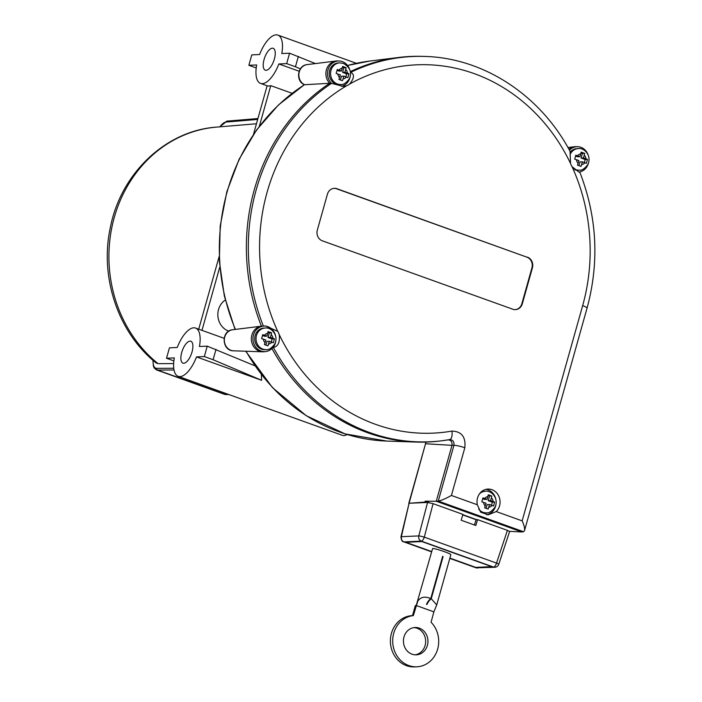 <?xml version="1.0" encoding="UTF-8"?>
<svg xmlns="http://www.w3.org/2000/svg" width="702" height="702" viewBox="0 0 702 702"><rect width="100%" height="100%" fill="white"/><g stroke="black" fill="none" stroke-linecap="round" stroke-linejoin="round"><path stroke-width="1.05" d="M266.111 70.314A11.636 4.835 109.8 0 1 265.295 70.2A11.636 4.835 109.8 0 1 264.672 57.617A11.636 4.835 109.8 0 1 273.157 48.298A11.636 4.835 109.8 0 1 274.096 59.96A11.636 4.835 109.8 0 1 266.111 70.314M183.766 363.267A11.636 4.835 109.8 0 1 182.95 363.145A11.636 4.835 109.8 0 1 182.327 350.561A11.636 4.835 109.8 0 1 190.812 341.251A11.636 4.835 109.8 0 1 191.751 352.904A11.636 4.835 109.8 0 1 183.766 363.267M261.381 374.666L261.609 380.3L196.516 356.914A25.658 10.67 109.8 0 1 178.203 376.351A25.658 10.67 109.8 0 1 174.315 357.906L166.514 358.248L173.877 360.898M166.514 358.248L169.445 347.832L177.246 347.49A25.658 10.67 109.8 0 1 193.743 327.79A25.658 10.67 109.8 0 1 195.551 328.053A25.658 10.67 109.8 0 1 199.438 346.498L207.239 346.147L254.844 365.768M178.203 376.351L342.199 435.258A25.658 10.67 -70.2 0 0 347.209 434.538M292.085 93.305L270.761 85.644A25.658 10.67 109.8 0 1 267.137 85.767L253.483 134.363M299.131 71.244L278.861 63.961A25.658 10.67 109.8 0 1 260.547 83.398A25.658 10.67 109.8 0 1 256.66 64.953L248.859 65.304L251.79 54.888L259.591 54.537A25.658 10.67 109.8 0 1 277.895 35.1A25.658 10.67 109.8 0 1 281.783 53.545L289.584 53.203L315.4 63.575M304.352 84.731L304.493 84.723A10.574 9.477 -92.6 0 1 298.955 73.438A10.574 9.477 -92.6 0 1 307.186 64.593C297.429 65.295 295.314 80.976 304.352 84.731L278.501 104.914L256.493 130.072L239.075 159.345L226.843 191.716L220.191 226.097L219.357 261.311L224.368 296.156L235.047 329.449M482.406 499.824L482.915 497.876L487.144 499.341L488.294 494.796L491.804 496.051L490.663 500.605L494.629 502.088L493.532 505.993L489.566 504.51L488.144 509.073L484.634 507.809L486.047 503.246L481.818 501.781L482.406 499.824M481.16 491.953A10.811 9.696 -92.6 0 1 484.117 491.295L485.451 491.233A10.811 9.696 87.4 0 0 479.378 493.997M478.711 509.169A10.811 9.696 87.4 0 0 486.416 512.837L485.082 512.899A10.811 9.696 -92.6 0 1 480.308 511.74M575.271 157.16L575.78 155.203L580.019 156.669L581.159 152.123L584.678 153.387L583.529 157.932L587.495 159.415L586.398 163.32L582.432 161.837L581.019 166.4L577.5 165.137L578.922 160.574L574.684 159.108L575.271 157.16M336.732 71.464L337.241 69.516L341.47 70.981L342.62 66.436L346.13 67.69L344.989 72.245L348.947 73.728L347.85 77.632L343.892 76.149L342.471 80.712L338.961 79.449L340.373 74.886L336.135 73.42L336.732 71.464M570.243 152.132A10.811 9.696 -92.6 0 1 576.991 148.622L578.316 148.561A10.811 9.696 87.4 0 0 570.068 154.58M572.981 167.945A10.811 9.696 87.4 0 0 579.282 170.165L577.948 170.226A10.811 9.696 -92.6 0 1 574.841 169.796M340.742 84.477L339.408 84.538A10.811 9.696 -92.6 0 1 329.238 74.166A10.811 9.696 -92.6 0 1 338.443 62.934L339.777 62.873A10.811 9.696 87.4 0 0 330.572 74.105A10.811 9.696 87.4 0 0 340.733 84.477C343.269 84.916 346.112 83.047 349.28 78.878C352.088 72.596 350.175 67.445 343.532 63.443L339.777 62.873M262.197 336.618L262.706 334.661L266.944 336.135L268.085 331.581L271.604 332.845L270.454 337.39L274.421 338.873L273.324 342.778L269.357 341.304L267.945 345.867L264.426 344.603L265.847 340.04L261.609 338.575L262.197 336.618M266.207 349.622L264.873 349.684A10.811 9.696 -92.6 0 1 255.142 335.556A10.811 9.696 -92.6 0 1 263.917 328.08L265.242 328.027C271.2 326.974 279.027 335.284 274.745 344.024C271.586 348.192 268.734 350.061 266.207 349.622A10.811 9.696 87.4 0 1 256.476 335.503A10.811 9.696 87.4 0 1 265.251 328.027A10.811 9.696 87.4 0 1 265.347 328.018M486.6 514.785A12.864 11.53 87.4 0 0 492.313 511.74A12.864 11.53 87.4 0 0 496.007 504.15M496.253 511.565L488.215 514.812L480.712 512.188L477.316 504.764A12.864 11.53 -92.6 0 1 487.96 489.066A12.864 11.53 -92.6 0 1 499.201 497.13A12.864 11.53 -92.6 0 1 496.253 511.565L522.156 520.875C524.157 525.298 524.938 528.562 524.508 530.659L523.516 531.712L521.779 531.976L509.45 531.326M495.779 499.025A12.864 11.53 87.4 0 0 486.003 489.347M403.983 636.951A13.689 12.267 -92.6 0 1 415.084 627.491A13.689 12.267 -92.6 0 1 427.948 640.619A13.689 12.267 -92.6 0 1 416.304 654.834A13.689 12.267 -92.6 0 1 403.983 636.951M415.154 654.826A13.689 12.267 87.4 0 0 425.649 640.715A13.689 12.267 87.4 0 0 413.934 627.606M416.198 605.624L432.607 548.516C435.205 548.209 451.614 553.843 450.824 554.764L436.723 604.931L433.871 611.854L431.072 622.244A25.658 23.008 -92.6 0 1 437.381 649.982A25.658 23.008 -92.6 0 1 416.839 666.795A25.658 23.008 -92.6 0 1 392.751 642.865A25.658 23.008 -92.6 0 1 413.329 615.619L417.813 601.175C420.577 596.963 424.903 596.095 430.774 598.569L442.629 556.388L443.102 556.563L431.247 598.745L436.723 604.931M416.839 666.795L414.54 666.9A25.658 23.008 -92.6 0 1 390.409 642.286A25.658 23.008 -92.6 0 1 412.25 615.628L412.504 615.619M412.908 615.636L415.751 605.519A4.238 0.649 -164.3 0 0 415.294 605.677L412.495 615.636L413.329 615.619M430.774 598.569A11.162 4.642 -70.2 0 0 426.474 604.29L426.948 604.457A11.162 4.642 109.8 0 1 431.247 598.745M442.576 556.581L443.102 556.563M426.948 604.457L427.544 602.316M265.768 351.544L264.268 351.737A12.864 11.53 -92.6 0 1 262.636 351.807A12.864 11.53 -92.6 0 1 251.36 339.505A12.864 11.53 -92.6 0 1 261.425 326.176L263.092 326.211A192.848 172.885 -92.6 0 1 263.048 326.097L265.593 325.956L277.702 331.309A12.864 11.53 -92.6 0 1 279.194 334.503C280.107 342.111 278.167 346.428 273.376 347.446L273.052 347.481A192.848 172.885 -92.6 0 1 272.99 347.376A12.741 11.425 -92.6 0 1 265.768 351.544A12.741 11.425 -92.6 0 1 253.045 340.251A12.741 11.425 -92.6 0 1 263.092 326.211M232.66 329.747C220.77 330.633 221.683 350.991 233.599 350.816A10.574 9.477 -92.6 0 1 224.333 340.672A10.574 9.477 -92.6 0 1 232.66 329.747L261.425 326.176A192.971 172.99 87.4 0 1 329.694 83.284L304.493 84.723A190.672 170.937 -92.6 0 0 235.381 329.405M568.91 149.228A12.864 11.53 -92.6 0 1 574.569 146.709A12.864 11.53 -92.6 0 1 576.193 146.639L577.711 146.683A12.741 11.425 -92.6 0 1 588.048 154.721M350.438 72.359L350.693 72.367C354.694 74.254 354.326 78.15 349.587 84.082A12.864 11.53 -92.6 0 1 346.735 85.714L343.401 86.416L331.3 83.301A192.848 172.885 -92.6 0 1 331.388 83.231L329.694 83.284A12.864 11.53 -92.6 0 1 326.412 69.805A12.864 11.53 -92.6 0 1 336.021 61.021A12.864 11.53 -92.6 0 1 337.653 60.942L339.163 60.995A12.741 11.425 -92.6 0 1 349.508 69.033M271.946 348.534A192.971 172.99 87.4 0 0 415.786 442.058A192.971 172.99 87.4 0 0 440.207 440.97L442.023 440.751A192.822 172.867 87.4 0 0 449.543 439.627C452.851 439.733 454.317 441.628 453.94 445.305L438.259 501.079L523.516 531.712M408.792 503.308L425.482 443.91A4.238 0.649 15.7 0 1 425.877 443.761A53294.62 20480.008 -70.6 0 0 451.983 445.34C452.369 441.795 450.947 439.961 447.736 439.847M451.983 445.34L436.267 501.254L438.259 501.079C441.189 500.57 445.577 498.692 451.412 495.463L464.821 447.753A8.485 1.299 -164.3 0 0 453.94 445.305L451.983 445.34M424.912 502.097L409.152 503.264L426.053 502.509L424.912 502.097L425.175 501.184L436.267 501.254L521.779 531.976M579.106 172.201L572.033 166.646A12.864 11.53 -92.6 0 1 570.542 163.452L570.059 151.334C540.373 95.191 483.634 57.933 424.877 56.441L423.052 56.379A192.971 172.99 87.4 0 0 398.631 57.467A192.971 172.99 87.4 0 0 350.316 71.595M331.388 83.231A12.741 11.425 -92.6 0 1 328.273 69.007A12.741 11.425 -92.6 0 1 339.163 60.995M273.052 347.481A12.864 11.53 87.4 0 0 275.798 340.935M275.57 335.819A12.864 11.53 87.4 0 0 264.347 326.018M569.462 150.246A12.741 11.425 -92.6 0 1 577.711 146.683M588.425 163.162A12.741 11.425 -92.6 0 1 579.08 172.06M341.391 86.328A12.864 11.53 87.4 0 0 350.333 75.79M527.421 257.143A8.485 7.608 -92.6 0 1 532.414 267.831L522.314 303.764A8.485 7.608 -92.6 0 1 515.426 309.635A8.485 7.608 -92.6 0 1 512.785 309.222L322.315 240.812A8.485 7.608 -92.6 0 1 317.322 230.124L327.422 194.191A8.485 7.608 -92.6 0 1 334.31 188.32A8.485 7.608 -92.6 0 1 336.96 188.733L526.939 257.169L336.469 188.75A8.485 7.608 87.4 0 0 334.064 188.338M271.288 341.988L272.13 338.978L268.032 337.504L269.314 332.941L267.945 332.45M266.944 336.135L264.522 336.24L262.495 335.512M265.891 345.112L266.935 341.409L269.357 341.304M274.421 338.873L272.13 338.978M268.032 337.504L270.454 337.39M271.604 332.845L269.314 332.941M340.426 79.958L341.462 76.264L343.892 76.149M345.814 76.843L346.665 73.824L342.567 72.35L343.848 67.796L342.471 67.304M341.47 70.981L339.048 71.095L337.03 70.367M344.989 72.245L342.567 72.35M348.947 73.728L346.665 73.824M346.13 67.69L343.848 67.796M578.966 165.654L580.01 161.951L582.432 161.837M584.362 162.531L585.205 159.512L581.107 158.038L582.388 153.484L581.019 152.992M580.019 156.669L577.597 156.783L575.57 156.055M581.107 158.038L583.529 157.932M587.495 159.415L585.205 159.512M584.678 153.387L582.388 153.484M515.189 309.635A8.485 7.608 87.4 0 0 521.832 303.782L531.932 267.848A8.485 7.608 87.4 0 0 526.939 257.169M491.804 496.051L488.144 495.665M490.663 500.605L488.241 500.71L489.522 496.156M486.1 508.327L487.144 504.624L489.566 504.51M487.144 499.341L484.722 499.455L482.704 498.727M491.488 505.203L492.339 502.184L488.241 500.71M494.629 502.088L492.339 502.184M400.939 536.933A3.966 0.676 13 0 1 400.939 536.89C401.351 540.207 402.264 541.847 403.676 541.83L404.027 541.891C402.07 541.277 401.184 539.548 401.368 536.697L409.09 503.264L425.991 442.076M425.175 501.184L429.08 502.588M462.82 514.706L476.658 519.673M409.09 503.264L400.939 536.89A3.966 0.676 13 0 1 401.368 536.697L418.778 535.916A4.238 0.456 14.7 0 1 424.28 537.135L433.081 503.659L462.916 514.382L461.179 520.235L475.816 525.5L477.562 519.638L507.406 530.352L496.525 563.092A4.238 0.579 18.4 0 1 498.718 564.373A4.238 4.238 0 0 1 494.875 567.269L476.009 567.813L449.798 558.397M405.844 542.277L431.423 551.465L405.8 542.277L421.876 541.567L491.777 566.672L475.71 567.391L449.877 558.116M498.718 564.373L509.608 531.589L507.406 530.352M426.053 502.509L427.571 502.439L418.778 535.916A4.238 3.8 87.4 0 0 421.305 541.119L493.559 567.067L476.272 567.839L449.815 558.336M433.081 503.659L427.571 502.439M476.009 567.813L477.553 568.041M462.758 514.935L476.044 519.708L477.562 519.638M474.473 525.008L476.044 519.708M449.885 558.099L475.71 567.374L491.742 566.663M158.038 363.662A131.107 117.532 -92.6 0 1 113.11 221.867A131.107 117.532 -92.6 0 1 216.488 127.123C165.356 130.625 120.393 174.026 110.205 228.15C99.614 277.606 118.278 332.888 156.23 363.022L158.038 363.662L173.648 363.575M228.782 331.133A17.111 15.339 -92.6 0 1 217.953 316.751A17.111 15.339 -92.6 0 1 225.298 300.035M201.974 330.361L219.779 267.032M278.861 63.961L286.662 63.619L295.445 66.769L298.376 56.353M295.445 66.769L300.351 68.849M261.609 380.3L213.101 359.722L216.032 349.306M286.662 63.619L289.584 53.203M196.516 356.914L204.317 356.563L213.101 359.722M204.317 356.563L207.239 346.147M248.859 65.304L256.221 67.945M259.354 126.228L270.761 85.644M198.719 329.185L219.129 256.572M484.687 498.464A5.335 4.782 -92.6 0 1 487.916 496.612M491.426 497.876A5.335 4.782 -92.6 0 1 493.12 501.491M492.023 505.396A5.335 4.782 -92.6 0 1 488.794 507.248M485.284 505.984A5.335 4.782 -92.6 0 1 483.59 502.369M485.556 491.233A10.811 9.696 87.4 0 0 485.451 491.233C491.409 490.18 499.236 498.499 494.954 507.239C491.786 511.407 488.943 513.276 486.416 512.837M577.553 155.791A5.335 4.782 -92.6 0 1 580.782 153.94M584.301 155.203A5.335 4.782 -92.6 0 1 585.994 158.819M584.889 162.724A5.335 4.782 -92.6 0 1 581.668 164.575M578.15 163.312A5.335 4.782 -92.6 0 1 576.456 159.696M578.422 148.561A10.811 9.696 87.4 0 0 578.325 148.561C584.275 147.508 592.102 155.826 587.82 164.566C584.661 168.734 581.809 170.604 579.282 170.165M339.013 70.103A5.335 4.782 -92.6 0 1 342.243 68.252M345.753 69.507A5.335 4.782 -92.6 0 1 347.446 73.131M346.349 77.036A5.335 4.782 -92.6 0 1 343.12 78.887M339.61 77.624A5.335 4.782 -92.6 0 1 337.916 74.008M264.478 335.249A5.335 4.782 -92.6 0 1 267.708 333.397M271.226 334.661A5.335 4.782 -92.6 0 1 272.92 338.276M271.814 342.181A5.335 4.782 -92.6 0 1 268.594 344.033M265.075 342.769A5.335 4.782 -92.6 0 1 263.382 339.154M416.286 605.536L433.871 611.854M273.376 347.446A192.822 172.867 87.4 0 0 442.023 440.751L449.684 439.601M424.877 56.441A192.822 172.867 87.4 0 0 350.693 72.367M331.625 83.301A192.822 172.867 87.4 0 0 263.382 326.079M572.033 166.646A184.345 165.26 -92.6 0 1 582.651 305.651L522.156 520.875M579.817 172.192C597.086 216.681 599.499 261.986 587.065 308.117A8.485 1.299 -164.3 0 0 582.651 305.651M464.821 447.753C465.935 436.969 461.635 431.414 451.921 431.089A8.485 3.738 80.1 0 1 449.622 439.61A8.485 3.738 80.1 0 1 449.543 439.627M451.921 431.089A184.345 165.26 -92.6 0 1 279.194 334.503M277.702 331.309A184.345 165.26 -92.6 0 1 346.735 85.714M349.587 84.082A184.345 165.26 -92.6 0 1 570.542 163.452M477.316 504.764L451.412 495.463M522.314 303.764L521.832 303.782M532.414 267.831L531.932 267.848M336.96 188.733L336.469 188.75M347.56 65.488A190.672 170.937 -92.6 0 1 369.787 61.048L398.631 57.467M415.786 442.058L386.749 441.067A190.672 170.937 -92.6 0 1 246.06 351.237M431.353 551.702L404.027 541.891L421.305 541.119A4.238 1.764 -70.2 0 0 424.28 537.135L496.525 563.092A4.238 1.764 109.8 0 1 493.559 567.067A4.238 3.8 87.4 0 0 494.875 567.269M219.919 126.834A15.058 6.257 109.8 0 1 225.947 122.069A1.369 1.22 -94.8 0 1 227.009 121.121L219.708 126.851M225.947 122.069L257.678 119.428M152.966 360.275L153.387 366.093L154.194 367.953L156.493 369.901A16.427 6.827 -70.2 0 0 157.52 370.068A1.369 1.228 -90.3 0 1 156.721 368.348A15.058 6.257 109.8 0 1 153.124 360.416M173.763 368.26L156.721 368.348M228.606 394.454L225.456 394.471L157.52 370.068L174.026 369.98M228.799 394.524L225.842 394.542A1.369 1.228 -90.3 0 1 225.456 394.471A16.427 6.827 109.8 0 1 224.429 394.305L156.493 369.901M195.551 328.053L224.105 338.303M260.547 83.398L267.137 85.767M277.895 35.1L356.423 63.303M233.599 350.816L262.636 351.807M567.953 147.525L574.569 146.709M307.186 64.593L336.021 61.021M587.065 308.117L524.508 530.659M425.491 443.901L425.649 442.084M386.749 441.067L345.103 433.897L306.221 415.689L272.42 387.565L245.718 351.228M347.56 65.479L369.787 61.048M431.335 551.763L403.72 541.839M257.924 118.55L227.009 121.121M225.842 394.542L224.429 394.305M216.488 127.123L256.458 123.754"/></g></svg>

